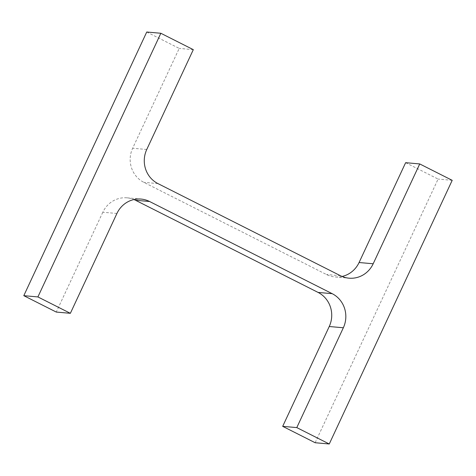 <?xml version="1.0" encoding="UTF-8"?>
<svg xmlns="http://www.w3.org/2000/svg" width="476" height="476" viewBox="0 0 476 476"><rect width="100%" height="100%" fill="white"/><g stroke="black" fill="none" stroke-linecap="round" stroke-linejoin="round"><path stroke-width="0.36" stroke-dasharray="2.38 1.78" d="M116.917 213.48L102.816 212.231A25.567 24.395 -84.9 0 1 126.991 197.826A25.567 24.395 -84.9 0 1 133.94 199.545M102.816 212.231L56.263 312.06M146.745 32.017L179.208 48.403L132.655 148.232A25.567 24.395 -84.9 0 0 143.823 182.332L326.429 274.497A25.567 24.395 -84.9 0 0 334.908 276.925L349.009 278.174M193.31 49.653L179.208 48.403M342.06 276.455A25.567 24.395 -84.9 0 1 334.908 276.925M405.635 162.685L438.098 179.071L315.154 442.734M452.2 180.327L438.098 179.071M146.757 149.488L132.655 148.232M157.925 183.581L143.823 182.332M340.53 275.753L326.429 274.497M126.991 197.826L141.092 199.075"/><path stroke-width="0.71" d="M70.365 313.315L37.901 296.929L23.8 295.673L56.263 312.06L70.365 313.315L116.917 213.48A25.567 24.395 -84.9 0 1 141.092 199.075A25.567 24.395 -84.9 0 1 149.571 201.503L332.177 293.668L318.075 292.419L135.47 200.247A25.567 24.395 -84.9 0 0 133.94 199.545M23.8 295.673L146.745 32.017L160.846 33.266L193.31 49.653L146.757 149.488A25.567 24.395 -84.9 0 0 157.925 183.581L340.53 275.753A25.567 24.395 -84.9 0 0 349.009 278.174A25.567 24.395 -84.9 0 0 373.184 263.769L419.737 163.94L405.635 162.685L359.082 262.52A25.567 24.395 -84.9 0 1 342.06 276.455M37.901 296.929L160.846 33.266M419.737 163.94L452.2 180.327L329.255 443.983L315.154 442.734L282.69 426.347L329.243 326.512A25.567 24.395 -84.9 0 0 318.075 292.419M329.255 443.983L296.792 427.597L282.69 426.347M296.792 427.597L343.345 327.768L329.243 326.512M332.177 293.668A25.567 24.395 -84.9 0 1 343.345 327.768M149.571 201.503L135.47 200.247M373.184 263.769L359.082 262.52"/></g></svg>
